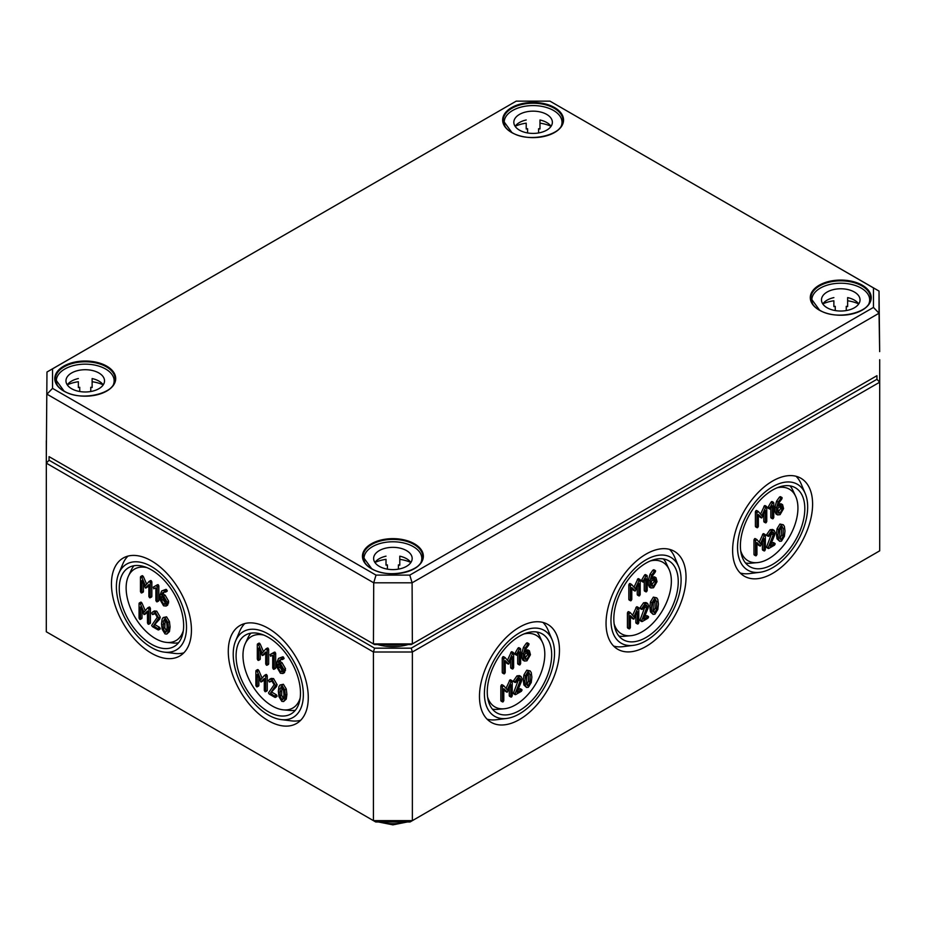 <?xml version="1.0" encoding="UTF-8"?>
<svg xmlns="http://www.w3.org/2000/svg" width="926" height="926" viewBox="0 0 926 926"><rect width="100%" height="100%" fill="white"/><g stroke="black" fill="none" stroke-linecap="round" stroke-linejoin="round"><path stroke-width="1.39" d="M780.005 538.654L781.486 539.511L779.75 537.832L779.761 530.251L781.486 526.558L783.222 528.248L783.222 535.83L781.486 539.511L780.641 539.569M779.935 538.608L781.66 534.939L781.44 526.593M781.486 526.558L782.331 526.5M781.486 541.131L784.38 536.374L784.993 531.003L784.38 526.362L783.28 524.764L781.486 524.938L778.592 529.684L777.979 535.054L778.592 539.731L779.68 541.305L781.486 541.131M779.68 541.305L777.041 538.828L776.416 534.163L777.041 528.792L779.935 524.047L783.28 524.764M765.362 549.639L765.362 535.066L764.656 534.661L760.454 543.701L756.866 539.569L755.547 540.738L755.547 555.299L756.241 555.704L756.947 554.5L756.947 542.578L760.454 545.993L763.962 538.527L763.962 550.449L764.656 550.854L765.362 549.639M764.656 550.854L762.399 549.546L763.105 549.951L762.399 549.546L762.399 542.127M760.454 545.993L756.947 543.481M756.241 555.704L753.984 554.408L754.678 554.813L753.984 554.408L753.984 539.835L754.678 538.619L756.611 539.418M756.866 539.569L755.303 538.666M759.158 542.208L763.105 533.758L765.362 535.066M777.967 507.772L781.579 506.406L782.181 507.772L782.181 509.404L780.086 513.039L778.581 513.201L777.967 511.835L777.967 507.772M778.025 512.367L780.63 508.501L780.572 506.337M781.833 498.964L781.486 497.656L778.164 502.042L776.567 507.772L776.567 512.668L777.585 514.914L780.086 514.659L783.581 508.594L782.563 504.67L778.025 506.128L779.102 502.702L781.833 498.964M780.086 504.936L778.534 504.045L781 503.767L782.563 504.67M777.585 514.914L776.023 514.023L775.016 511.765L775.016 506.881L776.601 501.151L779.287 497.32L779.923 496.764L782.181 498.061M766.763 521.535L766.763 506.962L766.068 506.557L761.867 515.608L758.267 511.465L756.947 512.634L756.947 527.207L757.653 527.612L758.348 526.396L758.348 514.486L761.867 517.9L765.362 510.434L765.362 522.345L766.068 522.75L766.763 521.535M766.068 522.75L763.811 521.442L764.506 521.847L763.811 521.442L763.811 514.023M761.867 517.9L758.348 515.388M757.653 527.612L755.396 526.304L756.091 526.709L755.396 526.304L755.396 511.731L756.091 510.527L758.012 511.326M758.267 511.465L756.704 510.573M760.559 514.115L764.506 505.665L766.763 506.962M653.432 611.727L654.925 612.584L653.189 610.905L653.2 603.324L654.925 599.631L656.65 601.321L656.65 608.903L654.925 612.584L654.08 612.642M653.362 611.681L655.099 608.012L654.867 599.666M654.925 599.631L655.758 599.573M654.925 614.204L657.807 609.447L658.421 604.076L657.807 599.435L656.719 597.837L654.925 598.011L652.031 602.757L651.406 608.127L652.031 612.804L653.108 614.378L654.925 614.204M653.108 614.378L650.469 611.901L649.855 607.236L650.469 601.865L653.362 597.12L656.719 597.837M638.79 622.712L638.79 608.139L638.095 607.734L633.893 616.774L630.293 612.642L628.974 613.811L628.974 628.372L629.668 628.777L630.375 627.573L630.375 615.651L633.893 619.066L637.389 611.6L637.389 623.522L638.095 623.927L638.79 622.712M638.095 623.927L635.838 622.619L636.532 623.024L635.838 622.619L635.838 615.2M633.893 619.066L630.375 616.554M629.668 628.777L627.411 627.481L628.117 627.886L627.411 627.481L627.411 612.908L628.117 611.692L630.039 612.491M630.293 612.642L628.731 611.739M632.585 615.281L636.532 606.831L638.79 608.139M651.406 580.845L655.006 579.491L655.62 580.845L655.62 582.477L653.513 586.112L652.02 586.274L651.406 584.908L651.406 580.845M651.453 585.44L654.057 581.574L654.011 579.41M655.272 572.036L654.913 570.729L651.591 575.115L650.006 580.845L650.006 585.741L651.013 587.987L653.513 587.732L657.02 581.667L655.99 577.743L651.464 579.201L652.541 575.775L655.272 572.036M653.513 578.009L651.962 577.118L654.439 576.84L655.99 577.743M651.013 587.987L649.462 587.096L648.443 584.838L648.443 579.954L650.029 574.224L652.714 570.393L653.362 569.837L655.62 571.134M640.202 594.608L640.202 580.035L639.496 579.63L635.294 588.681L631.694 584.538L630.386 585.707L630.386 600.279L631.081 600.685L631.787 599.469L631.787 587.559L635.294 590.973L638.801 583.507L638.801 595.418L639.496 595.823L640.202 594.608M639.496 595.823L637.238 594.515L637.945 594.92L637.238 594.515L637.238 587.096M635.294 590.973L631.787 588.461M631.081 600.685L628.823 599.377L629.518 599.782L628.823 599.377L628.823 584.804L629.518 583.6L631.451 584.399M631.694 584.538L630.143 583.646M633.997 587.188L637.945 578.738L640.202 580.035M526.859 684.8L528.352 685.657L526.616 683.978L526.628 676.397L528.352 672.704L530.089 674.394L530.089 681.976L528.352 685.657L527.507 685.715M526.801 684.765L528.526 681.085L528.306 672.739M528.352 672.704L529.186 672.646M528.352 687.277L531.235 682.52L531.86 677.149L531.235 672.507L530.147 670.91L528.352 671.084L525.459 675.83L524.845 681.2L525.459 685.877L526.547 687.451L528.352 687.277M526.547 687.451L523.908 684.974L523.283 680.309L523.908 674.938L526.801 670.192L530.147 670.91M512.228 695.785L512.228 681.212L511.522 680.807L507.321 689.847L503.721 685.715L502.401 686.884L502.401 701.445L503.107 701.85L503.802 700.646L503.802 688.724L507.321 692.139L510.828 684.673L510.828 696.595L511.522 697L512.228 695.785M511.522 697L509.265 695.692L509.96 696.097L509.265 695.692L509.265 688.273M507.321 692.139L503.802 689.627M503.107 701.85L500.85 700.554L501.545 700.959L500.85 700.554L500.85 685.981L501.545 684.765L503.478 685.564M503.721 685.715L502.17 684.812M506.024 688.354L509.96 679.904L512.228 681.212M524.834 653.918L528.445 652.564L529.047 653.918L529.047 655.55L526.952 659.185L525.447 659.347L524.834 657.981L524.834 653.918M524.892 658.513L527.496 654.647L527.438 652.483M528.7 645.109L528.352 643.802L525.019 648.188L523.433 653.918L523.433 658.814L524.452 661.06L526.952 660.805L530.448 654.74L529.429 650.816L524.892 652.274L525.968 648.848L528.7 645.109M526.952 651.082L525.389 650.191L527.866 649.913L529.429 650.816M524.452 661.06L522.889 660.169L521.882 657.911L521.882 653.027L523.468 647.297L526.153 643.466L526.79 642.91L529.047 644.207M513.629 667.681L513.629 653.108L512.935 652.714L508.733 661.754L505.133 657.61L503.813 658.78L503.813 673.352L504.508 673.758L505.214 672.542L505.214 660.632L508.733 664.046L512.228 656.58L512.228 668.491L512.935 668.896L513.629 667.681M512.935 668.896L510.666 667.588L511.372 667.993L510.666 667.588L510.666 660.169M508.733 664.046L505.214 661.534M504.508 673.758L502.251 672.45L502.957 672.855L502.251 672.45L502.251 657.877L502.957 656.673L504.878 657.472M505.133 657.61L503.57 656.719M507.425 660.261L511.372 651.811L513.629 653.108M517.136 655.133L519.231 651.835L519.231 664.451L519.937 664.856L520.632 663.641L520.632 649.068L519.37 649.311L516.627 654.045L517.136 655.133L514.879 653.825L515.076 653.154L516.627 654.045M515.574 654.231L514.879 653.825L515.574 654.231M515.076 653.154L517.819 648.408L519.37 649.311M517.819 648.408L518.375 647.76L520.632 649.068M519.937 664.856L517.68 663.548L518.375 663.954L517.68 663.548L517.68 654.532M521.396 681.478L522.044 678.781L521.014 676.512L518.525 676.767L515.099 681.652L515.724 682.427L518.525 678.376L520.018 678.237L520.644 679.591L515.145 693.62L515.724 694.569L521.338 691.328L522.044 690.113L521.338 689.708L516.986 692.22L521.396 681.478M517.958 689.87L519.787 688.805L522.044 690.113M515.724 694.569L513.467 693.261L515.145 693.62M513.583 692.729L519.023 678.156M515.724 682.427L513.467 681.119L515.099 681.652M513.536 680.76L516.974 675.864L519.451 675.61L521.014 676.512M643.697 582.06L645.804 578.762L645.804 591.378L646.498 591.783L647.205 590.568L647.205 575.995L645.943 576.238L643.2 580.972L643.697 582.06L641.44 580.752L641.637 580.081L643.2 580.972M642.146 581.158L641.44 580.752L642.146 581.158M641.637 580.081L644.38 575.335L645.943 576.238M644.38 575.335L644.947 574.687L647.205 575.995M646.498 591.783L644.241 590.475L644.947 590.881L644.241 590.475L644.241 581.459M647.968 608.405L648.605 605.708L647.587 603.439L645.098 603.694L641.66 608.579L642.297 609.354L645.098 605.303L646.591 605.164L647.205 606.518L641.706 620.547L642.297 621.496L647.911 618.255L648.605 617.04L647.911 616.635L643.558 619.147L647.968 608.405M644.519 616.797L646.348 615.732L648.605 617.04M642.297 621.496L640.04 620.188L641.706 620.547M640.155 619.656L645.596 605.083M642.297 609.354L640.04 608.046L641.66 608.579M640.109 607.688L643.535 602.791L646.024 602.537L647.587 603.439M770.27 508.987L772.365 505.689L772.365 518.305L773.071 518.71L773.766 517.495L773.766 502.922L772.504 503.165L769.761 507.899L770.27 508.987L768.013 507.68L768.21 507.008L769.761 507.899M768.707 508.085L768.013 507.68L768.707 508.085M768.21 507.008L770.953 502.262L772.504 503.165M770.953 502.262L771.508 501.614L773.766 502.922M773.071 518.71L770.814 517.403L771.508 517.808L770.814 517.403L770.814 508.386M774.53 535.332L775.178 532.635L774.148 530.366L771.659 530.621L768.233 535.506L768.858 536.281L771.659 532.23L773.152 532.091L773.777 533.445L768.279 547.474L768.858 548.423L774.472 545.183L775.178 543.967L774.472 543.562L770.119 546.074L774.53 535.332M771.092 543.724L772.921 542.659L775.178 543.967M768.858 548.423L766.601 547.116L768.279 547.474M766.716 546.583L772.168 532.01M768.858 536.281L766.601 534.973L768.233 535.506M766.67 534.615L770.108 529.718L772.597 529.464L774.148 530.366M523.919 633.963A41.334 23.856 -60 0 1 542.497 642.436A41.334 23.856 -60 0 1 544.801 654.242A41.334 23.856 -60 0 1 504.195 708.772A41.334 23.856 -60 0 1 487.562 696.931M650.492 560.89A41.334 23.856 -60 0 1 669.058 569.363A41.334 23.856 -60 0 1 671.362 581.169A41.334 23.856 -60 0 1 630.768 635.699A41.334 23.856 -60 0 1 614.135 623.858M777.053 487.817A41.334 23.856 -60 0 1 795.631 496.29A41.334 23.856 -60 0 1 797.934 508.096A41.334 23.856 -60 0 1 757.329 562.626A41.334 23.856 -60 0 1 740.707 550.785M812.6 504.138A56.555 32.653 -60 0 1 787.794 561.168A56.555 32.653 -60 0 1 744.157 576.099A56.555 32.653 -60 0 1 744.33 510.897A56.555 32.653 -60 0 1 800.712 478.14A56.555 32.653 -60 0 1 812.6 504.138M759.795 572.303A49.587 28.625 120 0 0 807.669 506.973A49.587 28.625 120 0 0 805.25 493.593A49.587 28.625 120 0 0 747.814 512.911A49.587 28.625 120 0 0 759.795 572.303L749.447 573.599A56.451 32.595 -60 0 1 740.221 573.009M796.059 476.277A56.451 32.595 -60 0 1 801.187 483.985L805.25 493.593M757.329 562.626L750.731 563.216A45.432 26.229 -60 0 1 745.523 562.996M790.04 485.884A45.432 26.229 -60 0 1 792.841 490.294L795.631 496.29M804.81 508.629A45.548 26.298 -60 0 1 784.843 554.57A45.548 26.298 -60 0 1 749.69 566.585A45.548 26.298 -60 0 1 749.828 514.069A45.548 26.298 -60 0 1 795.237 487.689A45.548 26.298 -60 0 1 804.81 508.629M559.466 650.283A56.555 32.653 -60 0 1 534.661 707.314A56.555 32.653 -60 0 1 491.011 722.245A56.555 32.653 -60 0 1 491.185 657.043A56.555 32.653 -60 0 1 547.567 624.286A56.555 32.653 -60 0 1 559.466 650.283M506.661 718.449A49.587 28.625 120 0 0 554.535 653.119A49.587 28.625 120 0 0 552.116 639.739A49.587 28.625 120 0 0 494.669 659.057A49.587 28.625 120 0 0 506.661 718.449L496.313 719.745A56.451 32.595 -60 0 1 487.076 719.155M542.925 622.422A56.451 32.595 -60 0 1 548.053 630.131L552.116 639.739M504.195 708.772L497.598 709.362A45.432 26.229 -60 0 1 492.389 709.142M536.906 632.03A45.432 26.229 -60 0 1 539.708 636.44L542.497 642.436M551.676 654.775A45.548 26.298 -60 0 1 531.698 700.716A45.548 26.298 -60 0 1 496.556 712.731A45.548 26.298 -60 0 1 496.695 660.215A45.548 26.298 -60 0 1 542.104 633.835A45.548 26.298 -60 0 1 551.676 654.775M167.108 627.018L166.738 630.606L165.013 632.296L163.265 628.604L163.277 621.033L165.013 619.344L166.738 623.013L167.108 627.018M165.847 632.342L165.013 632.296L166.483 631.439M165.059 619.367L164.828 627.701L166.564 631.393M164.18 619.286L165.013 619.344M163.196 617.538L166.564 616.82L169.446 621.577L170.071 626.925L169.446 631.59L166.807 634.078L167.895 632.481L168.509 627.828L167.895 622.469L165.013 617.723L163.196 617.538L162.119 619.124L161.494 623.777L162.119 629.159L165.013 633.905L166.807 634.078M147.581 608.012L143.97 612.19L140.382 603.902L139.062 603.544L139.062 618.117L139.757 619.332L140.463 618.927L140.463 607.016L143.97 614.482L147.477 611.056L147.477 622.978L148.172 624.193L148.878 623.788L148.878 609.215L148.172 608L149.734 607.097L150.429 608.313L150.429 622.885L149.734 623.291M148.172 624.193L150.429 622.885M147.477 611.959L143.97 614.482M142.014 610.616L142.014 618.024L141.319 618.429M139.757 619.332L142.014 618.024M139.062 603.544L141.319 602.247L140.613 602.652L141.933 603L145.266 610.685M161.494 596.494L163.601 597.71L165.708 601.344L165.083 604.342L163.601 604.192L161.494 600.546L161.494 596.494M163.045 597.386L163.045 599.643L165.65 603.52M164.18 591.818L163.103 594.006L161.552 594.909L162.617 592.721L165.708 591.645L164.365 590.244L161.68 590.973L165.916 589.353L167.259 590.742L165.661 591.957M165.349 592.142L166.911 591.239M163.103 594.006L165.164 595.198L168.659 601.263L167.641 605.153L166.09 606.055L167.108 602.155L163.601 596.089L161.552 594.909M161.68 590.973L160.094 594.874L160.094 599.77L163.601 605.812L166.09 606.055M148.982 581.54L145.382 585.718L141.782 577.43L140.463 577.072L140.463 591.645L141.169 592.86L141.863 592.455L141.863 580.533L145.382 588.01L148.878 584.584L148.878 596.506L149.584 597.721L150.278 597.316L150.278 582.743L149.584 581.528L151.135 580.625L151.841 581.841L151.841 596.413L151.135 596.819M149.584 597.721L151.841 596.413M148.878 585.487L145.382 588.01M143.426 584.144L143.426 591.552L142.72 591.957M141.169 592.86L143.426 591.552M140.463 577.072L142.72 575.775L142.025 576.169L143.345 576.528L146.678 584.213M157.478 584.734L153.288 587.142L153.785 588.809L155.348 587.906M155.892 587.929L155.892 600.546L156.587 601.761L157.293 601.356L157.293 586.783L156.031 585.568L153.288 587.142M158.149 600.858L158.844 600.453L158.844 585.88L158.149 584.676L156.066 585.545M156.587 601.761L158.844 600.453M152.802 611.855L154.364 610.952L156.737 611.148L160.256 617.214L159.608 619.181L153.635 625.721L158.693 618.117L155.174 612.04L152.802 611.855L151.748 612.977L152.373 614.47L153.797 613.625M155.198 624.83L159.55 627.342L160.256 628.557L159.55 628.962M154.596 613.452L152.987 614.436L155.174 613.66L157.293 617.306L151.679 625.409L152.373 626.613L157.999 629.854L158.693 629.448L153.635 625.721M157.999 629.854L158.693 629.448M154.538 613.533L153.936 613.568L154.538 613.533M152.373 614.47L152.987 614.436M147.002 567.65A41.311 23.845 -120 0 0 128.436 576.122A41.311 23.845 -120 0 0 134.687 616.716A41.311 23.845 -120 0 0 166.715 642.424A41.311 23.845 -120 0 0 183.336 630.583M151.447 560.867A56.555 32.653 60 0 1 188.348 610.547A56.555 32.653 60 0 1 179.899 655.921A56.555 32.653 60 0 1 123.17 623.372A56.555 32.653 60 0 1 123.343 557.961A56.555 32.653 60 0 1 151.447 560.867M127.985 556.098A56.451 32.595 -120 0 0 122.869 563.807L118.806 573.414A49.587 28.625 -120 0 0 126.654 621.358A49.587 28.625 -120 0 0 164.249 652.124A49.587 28.625 -120 0 0 185.906 619.413A49.587 28.625 -120 0 0 151.447 566.55A49.587 28.625 -120 0 0 118.806 573.414M164.249 652.124L174.609 653.409A56.451 32.595 -120 0 0 183.834 652.83M134.015 565.717A45.409 26.217 -120 0 0 131.226 570.127L128.436 576.122M166.715 642.424L173.312 643.014A45.409 26.217 -120 0 0 178.521 642.794M151.447 569.86A45.524 26.287 60 0 1 181.149 609.864A45.524 26.287 60 0 1 174.354 646.394A45.524 26.287 60 0 1 128.679 620.188A45.524 26.287 60 0 1 128.83 567.534A45.524 26.287 60 0 1 151.447 569.86M283.946 694.477L283.564 698.054L281.84 699.743L280.103 696.063L280.115 688.493L281.84 686.791L283.564 690.472L283.946 694.477M282.673 699.801L281.84 699.743L283.321 698.887M281.898 686.826L281.654 695.16L283.402 698.841M281.006 686.733L281.84 686.791M280.034 684.997L283.402 684.268L286.284 689.025L286.898 694.384L286.284 699.037L283.634 701.538L284.722 699.94L285.347 695.287L284.722 689.928L281.84 685.171L280.034 684.997L278.946 686.571L278.332 691.236L278.946 696.618L281.84 701.364L283.634 701.538M264.408 675.459L260.808 679.649L257.208 671.362L255.889 671.003L255.889 685.576L256.595 686.779L257.289 686.374L257.289 674.464L260.808 681.941L264.304 678.515L264.304 690.426L265.01 691.641L265.704 691.236L265.704 676.663L265.01 675.459L266.561 674.556L267.267 675.772L267.267 690.345L266.561 690.738M265.01 691.641L267.267 690.345M264.304 679.406L260.808 681.941M258.852 678.063L258.852 685.483L258.146 685.888M256.595 686.779L258.852 685.483M255.889 671.003L258.146 669.695L257.451 670.1L258.771 670.459L262.104 678.145M278.321 663.942L280.439 665.157L282.534 668.803L281.909 671.79L280.439 671.651L278.321 668.005L278.321 663.942M279.884 664.845L279.884 667.102L282.476 670.968M281.006 659.277L279.941 661.453L278.379 662.356L279.455 660.18L282.534 659.092L281.191 657.703L278.506 658.432L282.754 656.8L284.097 658.201L282.499 659.416M282.187 659.59L283.738 658.699M279.941 661.453L281.99 662.646L285.497 668.711L284.479 672.612L282.916 673.503L283.935 669.614L280.439 663.548L278.379 662.356M278.506 658.432L276.92 662.322L276.92 667.218L280.439 673.26L282.916 673.503M265.82 648.987L262.208 653.177L258.62 644.878L257.301 644.531L257.301 659.092L257.995 660.307L258.701 659.902L258.701 647.992L262.208 655.469L265.716 652.043L265.716 663.954L266.41 665.169L267.116 664.764L267.116 650.191L266.41 648.976L267.973 648.084L268.667 649.3L268.667 663.861L267.973 664.266M266.41 665.169L268.667 663.861M265.716 652.934L262.208 655.469M260.252 651.591L260.252 659.011L259.558 659.416M257.995 660.307L260.252 659.011M257.301 644.531L259.558 643.223L258.852 643.628L260.171 643.987L263.505 651.673M274.304 652.182L270.114 654.589L270.612 656.256L272.175 655.365M272.719 655.388L272.719 668.005L273.413 669.209L274.119 668.803L274.119 654.242L272.857 653.027L274.976 652.124L270.114 654.589M274.976 668.317L275.682 667.912L275.682 653.339L274.976 652.124L272.857 653.027M273.413 669.209L275.682 667.912M269.64 679.302L271.202 678.411L273.575 678.596L277.082 684.673L276.446 686.629L270.473 693.18L275.531 685.576L272.012 679.499L269.64 679.302L268.575 680.425L269.211 681.93L270.635 681.085M272.024 692.278L276.388 694.789L277.082 696.005L276.388 696.41M271.434 680.911L269.813 681.883L272.012 681.119L274.119 684.765L268.505 692.856L269.211 694.072L274.825 697.313L275.531 696.908L270.473 693.18M274.825 697.313L275.531 696.908M271.376 680.98L270.762 681.027L271.376 680.98M269.211 681.93L269.813 681.883M263.829 635.109A41.311 23.845 -120 0 0 245.274 643.582A41.311 23.845 -120 0 0 251.525 684.164A41.311 23.845 -120 0 0 283.553 709.872A41.311 23.845 -120 0 0 300.163 698.042M686.027 577.211A56.555 32.653 -60 0 1 661.222 634.241A56.555 32.653 -60 0 1 617.584 649.172A56.555 32.653 -60 0 1 617.758 583.97A56.555 32.653 -60 0 1 674.14 551.213A56.555 32.653 -60 0 1 686.027 577.211M633.234 645.376A49.587 28.625 120 0 0 681.096 580.046A49.587 28.625 120 0 0 678.677 566.666A49.587 28.625 120 0 0 621.242 585.984A49.587 28.625 120 0 0 633.234 645.376L622.885 646.672A56.451 32.595 -60 0 1 613.649 646.082M669.498 549.35A56.451 32.595 -60 0 1 674.614 557.058L678.677 566.666M630.768 635.699L624.17 636.289A45.432 26.229 -60 0 1 618.962 636.069M663.479 558.957A45.432 26.229 -60 0 1 666.269 563.367L669.058 569.363M678.249 581.702A45.548 26.298 -60 0 1 658.27 627.643A45.548 26.298 -60 0 1 623.117 639.658A45.548 26.298 -60 0 1 623.256 587.142A45.548 26.298 -60 0 1 668.676 560.762A45.548 26.298 -60 0 1 678.249 581.702M268.285 628.314A56.555 32.653 60 0 1 305.186 677.994A56.555 32.653 60 0 1 296.737 723.368A56.555 32.653 60 0 1 239.996 690.819A56.555 32.653 60 0 1 240.181 625.409A56.555 32.653 60 0 1 268.285 628.314M244.823 623.545A56.451 32.595 -120 0 0 239.695 631.254L235.632 640.861A49.587 28.625 -120 0 0 243.492 688.805A49.587 28.625 -120 0 0 281.087 719.583A49.587 28.625 -120 0 0 302.733 686.861A49.587 28.625 -120 0 0 268.285 634.009A49.587 28.625 -120 0 0 235.632 640.861M281.087 719.583L291.435 720.868A56.451 32.595 -120 0 0 300.672 720.278M250.853 633.176A45.409 26.217 -120 0 0 248.064 637.574L245.274 643.582M283.553 709.872L290.139 710.462A45.409 26.217 -120 0 0 295.348 710.242M268.285 637.32A45.524 26.287 60 0 1 297.987 677.311A45.524 26.287 60 0 1 291.181 713.842A45.524 26.287 60 0 1 245.517 687.636A45.524 26.287 60 0 1 245.656 634.981A45.524 26.287 60 0 1 268.285 637.32M49.055 460.234L49.055 456.634L374.567 644.577L411.237 644.577L876.945 375.69L876.945 379.29L411.237 648.165L374.567 648.165L49.055 460.234L46.3 463.139L373.433 652.008L373.433 820.644L46.3 631.775L46.323 440.649M375.713 821.952L373.433 820.644L412.371 820.644L410.091 821.952L375.713 821.952M879.7 550.831L412.371 820.644L412.371 652.008L879.7 382.195L879.7 550.831M374.567 648.165L373.433 652.008L412.371 652.008L411.237 648.165M876.945 379.29L879.7 382.195L879.7 359.716M409.79 575.115L376.014 575.115L52.527 388.353L52.527 368.849L516.21 101.142L549.986 101.142L873.473 287.905L873.473 307.409L409.79 575.115L412.093 582.813L879.029 313.231L879.029 291.077L549.986 101.142M376.014 575.115L373.71 582.813L412.093 582.813L412.359 643.894L373.444 643.894L373.71 582.813L46.971 394.175L52.527 388.353M52.527 368.849L46.971 372.02L46.323 455.036L46.971 372.02L516.21 101.142M873.473 287.905L879.029 291.077L879.677 351.625L879.029 313.231L873.473 307.409M876.945 375.69L411.237 644.577M49.055 456.634L374.567 644.577M551.051 126.33A19.272 11.124 0 0 0 539.985 119.986L539.985 128.98A19.272 11.124 0 0 0 538.608 128.702L538.608 132.95M527.588 132.95L527.588 128.702A19.272 11.124 0 0 0 526.211 128.98L526.211 123.158A28.914 16.691 0 0 0 515.18 126.272M551.016 126.272A28.914 16.691 0 0 0 539.985 123.158L539.985 119.986M526.211 119.986A19.272 11.124 0 0 0 515.145 126.33M513.826 122.278A19.272 11.124 180 0 1 533.098 111.155A19.272 11.124 180 0 1 552.371 122.278A19.272 11.124 180 0 1 533.098 133.413A19.272 11.124 180 0 1 513.826 122.278M504.184 124.813L504.184 122.278A28.914 16.691 180 0 1 533.098 105.587A28.914 16.691 180 0 1 562.013 122.278A28.914 16.691 180 0 1 561.11 126.434M505.098 126.434A28.914 16.691 180 0 1 504.184 122.278M103.203 384.892A19.272 11.124 0 0 0 92.125 378.549L92.125 387.543A19.272 11.124 0 0 0 90.748 387.276L90.748 391.513M79.74 391.513L79.74 387.276A19.272 11.124 0 0 0 78.363 387.543L78.363 381.72A28.914 16.691 0 0 0 67.332 384.834M103.156 384.834A28.914 16.691 0 0 0 92.125 381.72L92.125 378.549M78.363 378.549A19.272 11.124 0 0 0 67.285 384.892M65.966 380.852A19.272 11.124 180 0 1 85.238 369.717A19.272 11.124 180 0 1 104.522 380.852A19.272 11.124 180 0 1 85.238 391.976A19.272 11.124 180 0 1 65.966 380.852M56.324 383.376L56.324 380.852A28.914 16.691 180 0 1 85.238 364.15A28.914 16.691 180 0 1 114.153 380.852A28.914 16.691 180 0 1 113.25 384.996M57.238 384.996A28.914 16.691 180 0 1 56.324 380.852M858.715 303.948A19.272 11.124 0 0 0 847.637 297.605L847.637 306.599A19.272 11.124 0 0 0 846.26 306.332L846.26 310.569M835.252 310.569L835.252 306.332A19.272 11.124 0 0 0 833.875 306.599L833.875 300.776A28.914 16.691 0 0 0 822.844 303.89M858.668 303.89A28.914 16.691 0 0 0 847.637 300.776L847.637 297.605M833.875 297.605A19.272 11.124 0 0 0 822.797 303.948M821.478 299.908A19.272 11.124 180 0 1 840.762 288.773A19.272 11.124 180 0 1 860.034 299.908A19.272 11.124 180 0 1 840.762 311.032A19.272 11.124 180 0 1 821.478 299.908M811.847 302.432L811.847 299.908A28.914 16.691 180 0 1 840.762 283.217A28.914 16.691 180 0 1 869.676 299.908A28.914 16.691 180 0 1 868.762 304.052M812.75 304.052A28.914 16.691 180 0 1 811.847 299.908M410.855 562.522A19.272 11.124 0 0 0 399.789 556.167L399.789 565.161A19.272 11.124 0 0 0 398.411 564.895L398.411 569.143M387.392 569.143L387.392 564.895A19.272 11.124 0 0 0 386.015 565.161L386.015 559.35A28.914 16.691 0 0 0 374.984 562.452M410.82 562.452A28.914 16.691 0 0 0 399.789 559.35L399.789 556.167M386.015 556.167A19.272 11.124 0 0 0 374.949 562.522M373.629 558.471A19.272 11.124 180 0 1 392.902 547.347A19.272 11.124 180 0 1 412.174 558.471A19.272 11.124 180 0 1 392.902 569.606A19.272 11.124 180 0 1 373.629 558.471M363.987 561.006L363.987 558.471A28.914 16.691 180 0 1 392.902 541.779A28.914 16.691 180 0 1 421.816 558.471A28.914 16.691 180 0 1 420.902 562.626M364.89 562.626A28.914 16.691 180 0 1 363.987 558.471M781.66 534.939L783.222 535.83M781.66 527.345L783.222 528.248M777.041 538.828L778.592 539.731M776.416 534.163L777.979 535.054M777.041 528.792L778.592 529.684M779.935 524.047L781.486 524.938M753.984 539.835L755.547 540.738M762.503 534.452L764.066 535.355M780.63 506.869L782.181 507.772M780.63 508.501L782.181 509.404M778.523 512.136L780.086 513.039M775.016 511.765L776.567 512.668M775.016 506.881L776.567 507.772M776.601 501.151L778.164 502.042M779.287 497.32L780.85 498.223M755.396 511.731L756.947 512.634M763.915 506.36L765.466 507.251M655.099 608.012L656.65 608.903M655.099 600.418L656.65 601.321M650.469 611.901L652.031 612.804M649.855 607.236L651.406 608.127M650.469 601.865L652.031 602.757M653.362 597.12L654.925 598.011M627.411 612.908L628.974 613.811M635.942 607.525L637.493 608.428M654.057 579.942L655.62 580.845M654.057 581.574L655.62 582.477M651.962 585.209L653.513 586.112M648.443 584.838L650.006 585.741M648.443 579.954L650.006 580.845M650.029 574.224L651.591 575.115M652.714 570.393L654.277 571.296M628.823 584.804L630.386 585.707M637.343 579.433L638.905 580.324M528.526 681.085L530.089 681.976M528.526 673.491L530.089 674.394M523.908 684.974L525.459 685.877M523.283 680.309L524.845 681.2M523.908 674.938L525.459 675.83M526.801 670.192L528.352 671.084M500.85 685.981L502.401 686.884M509.369 680.598L510.932 681.501M527.496 653.015L529.047 653.918M527.496 654.647L529.047 655.55M525.389 658.282L526.952 659.185M521.882 657.911L523.433 658.814M521.882 653.027L523.433 653.918M523.468 647.297L525.019 648.188M526.153 643.466L527.704 644.369M502.251 657.877L503.813 658.78M510.782 652.506L512.333 653.397M518.734 680.228L520.285 681.119M519.081 678.689L520.644 679.591M516.974 675.864L518.525 676.767M645.295 607.155L646.857 608.046M645.653 605.616L647.205 606.518M643.535 602.791L645.098 603.694M771.867 534.082L773.43 534.973M772.215 532.543L773.777 533.445M770.108 529.718L771.659 530.621M164.828 627.701L163.265 628.604M164.458 623.684L162.895 624.587M164.84 620.142L163.277 621.033M169.446 631.59L167.895 632.481M166.564 616.82L165.013 617.723M169.446 621.577L167.895 622.469M170.071 626.925L168.509 627.828M150.429 608.313L148.878 609.215M141.933 603L140.382 603.902M149.144 607.109L147.778 607.896M165.164 603.289L163.601 604.192M163.045 599.643L161.494 600.546M165.164 595.198L163.601 596.089M168.659 601.263L167.108 602.155M168.659 602.895L167.108 603.787M165.916 589.353L164.365 590.244M166.564 589.526L165.002 590.429M151.841 581.841L150.278 582.743M143.345 576.528L141.782 577.43M150.544 580.637L149.19 581.424M158.844 585.88L157.293 586.783M160.256 617.214L158.693 618.117M159.608 619.181L158.057 620.084M159.55 627.342L157.999 628.245M156.737 611.148L155.174 612.04M281.654 695.16L280.103 696.063M281.284 691.143L279.733 692.035M281.666 687.59L280.115 688.493M286.284 699.037L284.722 699.94M283.402 684.268L281.84 685.171M286.284 689.025L284.722 689.928M286.898 694.384L285.347 695.287M267.267 675.772L265.704 676.663M258.771 670.459L257.208 671.362M265.97 674.556L264.616 675.343M281.99 670.748L280.439 671.651M279.884 667.102L278.321 668.005M281.99 662.646L280.439 663.548M285.497 668.711L283.935 669.614M285.497 670.343L283.935 671.246M282.754 656.8L281.191 657.703M283.391 656.985L281.84 657.888M268.667 649.3L267.116 650.191M260.171 643.987L258.62 644.878M267.382 648.084L266.017 648.871M275.682 653.339L274.119 654.242M277.082 684.673L275.531 685.576M276.446 686.629L274.883 687.532M276.388 694.789L274.825 695.692M273.575 678.596L272.012 679.499M400.819 644.577A32.491 18.763 180 0 1 384.985 644.577M377.704 644.577A33.591 19.4 -0 0 0 408.1 644.577M404.743 821.952A24.759 14.295 180 0 1 381.061 821.952M819.221 310.094A30.454 17.582 0 0 0 870.174 302.212A30.454 17.582 0 0 0 832.868 280.671A30.454 17.582 0 0 0 819.221 310.094M819.603 310.314A29.91 17.27 180 0 1 810.852 298.207A29.91 17.27 180 0 1 844.269 280.96A29.91 17.27 180 0 1 870.66 298.207A29.91 17.27 180 0 1 861.909 310.314M371.361 568.657A30.454 17.582 0 0 0 422.325 560.774A30.454 17.582 0 0 0 385.019 539.245A30.454 17.582 0 0 0 371.361 568.657M63.709 391.038A30.454 17.582 0 0 0 114.662 383.156A30.454 17.582 0 0 0 77.356 361.615A30.454 17.582 0 0 0 63.709 391.038M511.569 132.464A30.454 17.582 0 0 0 562.522 124.582A30.454 17.582 0 0 0 525.216 103.052A30.454 17.582 0 0 0 511.569 132.464M371.754 568.877A29.91 17.27 180 0 1 363.2 558.702A29.91 17.27 180 0 1 362.992 556.781A29.91 17.27 180 0 1 392.902 539.407A29.91 17.27 180 0 1 422.812 556.781A29.91 17.27 180 0 1 414.049 568.877M511.951 132.684A29.91 17.27 180 0 1 503.188 120.588A29.91 17.27 180 0 1 531.246 103.249A29.91 17.27 180 0 1 562.8 118.447A29.91 17.27 180 0 1 563.008 120.588A29.91 17.27 180 0 1 554.246 132.684M64.091 391.247A29.91 17.27 180 0 1 55.34 379.151A29.91 17.27 180 0 1 65.63 366.013A29.91 17.27 180 0 1 97.739 363.362A29.91 17.27 180 0 1 115.148 379.151A29.91 17.27 180 0 1 106.397 391.247M762.573 550.056L764.135 550.947M758.394 545.125L759.957 546.016M754.158 554.905L755.72 555.808M755.188 538.573L756.739 539.464M763.626 533.654L765.189 534.557M780.456 496.66L782.007 497.563M763.985 521.951L765.536 522.854M759.806 517.021L761.357 517.923M755.57 526.813L757.121 527.716M756.588 510.469L758.151 511.372M765.038 505.561L766.589 506.464M636.012 623.129L637.563 624.02M631.833 618.198L633.384 619.089M627.596 627.978L629.148 628.881M628.615 611.646L630.178 612.537M637.053 606.738L638.616 607.63M653.883 569.733L655.446 570.636M637.412 595.024L638.975 595.927M633.234 590.093L634.796 590.996M628.997 599.886L630.56 600.789M630.027 583.542L631.578 584.445M638.465 578.634L640.028 579.537M509.439 696.202L511.002 697.093M505.26 691.271L506.823 692.162M501.024 701.051L502.587 701.954M502.054 684.719L503.605 685.61M510.492 679.811L512.043 680.703M527.322 642.806L528.873 643.709M510.851 668.097L512.402 669M506.672 663.166L508.224 664.069M502.424 672.959L503.987 673.862M503.455 656.615L505.017 657.518M511.893 651.707L513.455 652.61M515.053 654.335L516.604 655.238M518.896 647.668L520.458 648.559M517.854 664.058L519.405 664.949M520.308 688.712L521.87 689.604M513.641 693.771L515.203 694.674M513.641 681.629L515.203 682.52M641.614 581.262L643.176 582.165M645.468 574.595L647.031 575.486M644.415 590.985L645.978 591.876M646.88 615.64L648.432 616.531M640.213 620.698L641.764 621.601M640.213 608.556L641.764 609.447M768.186 508.189L769.737 509.092M772.041 501.522L773.592 502.413M770.988 517.912L772.539 518.803M773.442 542.567L775.004 543.458M766.774 547.625L768.337 548.528M766.774 535.483L768.337 536.374M150.255 623.395L148.704 624.286M146.007 613.602L144.444 614.505M141.84 618.533L140.289 619.436M140.787 602.143L139.236 603.046M149.225 607.028L147.674 607.931M167.108 591.239L165.546 592.131M151.667 596.923L150.105 597.814M147.408 587.13L145.857 588.033M143.252 592.061L141.69 592.964M142.199 575.671L140.636 576.562M150.637 580.556L149.074 581.459M158.67 600.962L157.107 601.865M160.082 629.055L158.52 629.958M154.422 613.649L152.871 614.54M267.093 690.842L265.531 691.745M262.834 681.05L261.271 681.953M258.678 685.981L257.115 686.884M257.625 669.591L256.062 670.493M266.063 674.487L264.5 675.378M283.935 658.687L282.384 659.59M268.494 664.37L266.943 665.273M264.246 654.578L262.683 655.481M260.079 659.509L258.528 660.412M259.025 643.119L257.474 644.021M267.464 648.015L265.912 648.906M275.497 668.41L273.946 669.313M276.909 696.514L275.346 697.417M271.26 681.096L269.697 681.999M407.486 821.952L392.89 824.858L378.306 821.952M870.66 298.207C872.373 312.224 836.734 321.287 819.498 310.06L810.852 298.207M422.812 556.781C424.513 570.798 388.874 579.861 371.639 568.633L362.992 556.781M563.008 120.588C564.71 134.606 529.082 143.669 511.835 132.441L503.188 120.588M115.148 379.151C116.861 393.168 81.222 402.231 63.987 391.004L55.34 379.151M562.013 122.278L562.013 124.813M114.153 380.852L114.153 383.376M869.676 299.908L869.676 302.432M421.816 558.471L421.816 561.006"/></g></svg>
